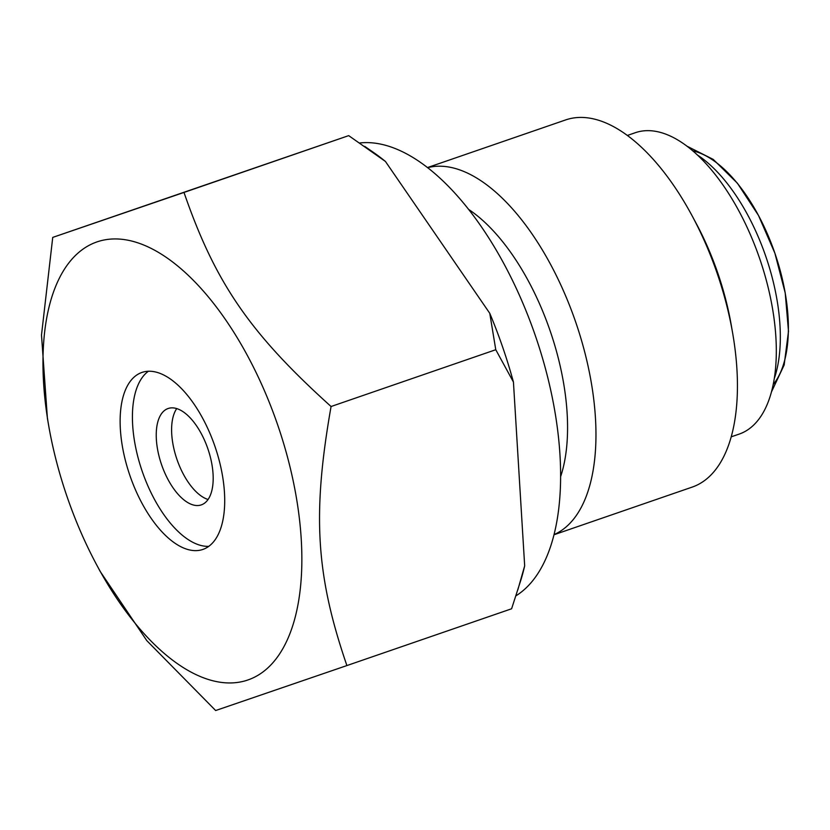 <?xml version="1.0" encoding="UTF-8"?>
<svg xmlns="http://www.w3.org/2000/svg" width="830" height="830" viewBox="0 0 830 830"><rect width="100%" height="100%" fill="white"/><g stroke="black" fill="none" stroke-linecap="round" stroke-linejoin="round"><path stroke-width="1.25" d="M627.324 135.466L635.292 132.717A159.391 76.536 71 0 1 759.668 258.587A159.391 76.536 71 0 1 739.219 434.08L731.251 436.819M176.728 408.599A50.962 24.475 -109 0 0 176.946 459.374A50.962 24.475 -109 0 0 208.071 499.494M207.863 448.76A50.962 24.475 -109 0 0 168.096 408.516A50.962 24.475 -109 0 0 161.57 464.676A50.962 24.475 -109 0 0 201.327 504.879A50.962 24.475 -109 0 0 207.863 448.76M148.373 371.259A93.593 44.945 -109 0 0 142.221 471.347A93.593 44.945 -109 0 0 208.755 546.358M214.939 446.364A93.593 44.945 71 0 1 202.925 549.418A93.593 44.945 71 0 1 129.926 475.59A93.593 44.945 71 0 1 141.909 372.452A93.593 44.945 71 0 1 214.939 446.364M48.711 425.8L47.403 418.289L41.5 335.04L52.736 237.401L183.99 192.436C215.261 282.906 249.861 333.266 331.066 406.513C312.163 514.185 315.877 575.117 346.899 665.567L215.655 710.532L146.806 640.636L100.243 571.548L96.664 564.857A231.663 111.251 -109 0 0 263.826 671.294A231.663 111.251 -109 0 0 277.666 424.877A231.663 111.251 -109 0 0 114.851 238.936A231.663 111.251 -109 0 0 48.711 425.8A231.663 111.251 -109 0 0 96.664 564.857M346.899 665.567L511.602 608.774L520.846 580.108A270.373 129.843 -109 0 0 524.674 565.832L513.438 382.059A270.373 129.843 -109 0 0 489.773 313.315L385.431 161.445L348.693 135.632L52.736 237.401M385.431 161.445A270.373 129.843 -109 0 0 373.334 152.326L364.723 146.36M513.438 382.059L495.769 349.721L489.773 313.315M515.928 595.836A240.939 115.702 -109 0 0 535.454 335.984A240.939 115.702 -109 0 0 359.774 142.968M560.655 476.545A166.799 80.105 -109 0 0 550.134 330.848A166.799 80.105 -109 0 0 468.514 209.336M554.087 534.572A194.179 93.251 -109 0 0 575.688 322.071A194.179 93.251 -109 0 0 427.575 167.691M554.046 534.738L692.23 487.086A194.179 93.251 -109 0 0 732.62 332.965A194.179 93.251 -109 0 0 717.151 273.288A194.179 93.251 -109 0 0 692.428 216.402A194.179 93.251 -109 0 0 565.624 119.935L427.44 167.587M732.62 332.965L731.209 324.872A168.656 80.987 -109 0 0 717.774 273.039A168.656 80.987 -109 0 0 696.308 223.644L692.428 216.402M517.827 589.84L524.674 565.832M348.693 135.632L183.99 192.436M495.769 349.721L331.066 406.513M697.273 154.919A138.818 66.659 71 0 1 774.338 378.397M773.238 384.466A128.868 61.887 -109 0 0 774.878 253.181A128.868 61.887 -109 0 0 692.666 150.811M686.794 146.09L713.25 159.412L737.445 183.264L758.485 215.447L774.878 253.181L785.222 293L788.5 331.315L784.153 365.013L771.516 391.802"/></g></svg>
